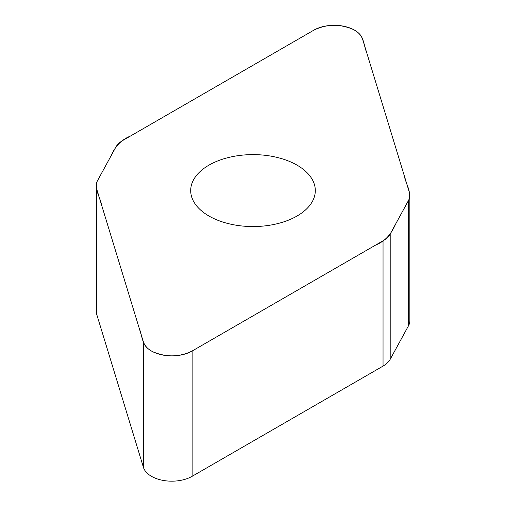 <?xml version="1.0" encoding="UTF-8"?>
<svg xmlns="http://www.w3.org/2000/svg" width="506" height="506" viewBox="0 0 506 506"><rect width="100%" height="100%" fill="white"/><g stroke="black" fill="none" stroke-linecap="round" stroke-linejoin="round"><path stroke-width="0.76" d="M409.854 195.424L409.854 320.722A29 16.742 180 0 1 408.513 325.756L390.196 359.292A29 16.742 180 0 1 383.042 366.097L192.147 476.31A28.772 16.609 180 0 1 163.147 480.409A28.772 16.609 180 0 1 143.464 467.449L96.589 313.954A29 16.742 180 0 1 96.146 311.045L96.146 185.746A29 16.742 0 0 0 96.589 188.656L143.464 342.151A28.772 16.609 0 0 0 163.147 355.111A28.772 16.609 0 0 0 192.147 351.012L383.042 240.799A29 16.742 0 0 0 390.196 233.993L408.513 200.458A29 16.742 0 0 0 409.854 195.424A29 16.742 0 0 0 409.411 192.514L362.536 39.019A28.772 16.609 0 0 0 342.853 26.059A28.772 16.609 0 0 0 313.853 30.158L122.958 140.371A29 16.742 0 0 0 115.804 147.176L97.487 180.712A29 16.742 0 0 0 96.146 185.746M297.054 216.018A62.301 35.97 180 0 1 229.161 223.816A62.301 35.97 180 0 1 190.699 190.585A62.301 35.97 180 0 1 253 154.615A62.301 35.97 180 0 1 315.301 190.585A62.301 35.97 180 0 1 297.054 216.018M313.853 30.158C326.585 23.984 339.665 23.725 353.099 29.373C364.794 35.072 363.257 44.642 366.641 52.472L404.167 175.329C405.578 183.507 411.802 191.711 408.778 199.94L395.8 223.741C392.036 231.748 387.735 240.04 375.496 245.157L192.147 351.012C179.415 357.185 166.335 357.445 152.901 351.79C141.206 346.098 142.743 336.528 139.359 328.698L101.832 205.841C100.422 197.663 94.198 189.459 97.222 181.23L110.2 157.429C113.964 149.422 118.265 141.13 130.504 136.013L313.853 30.158M390.196 233.993L390.196 359.292M383.042 366.097L383.042 240.799M192.147 351.012L192.147 476.31M143.464 342.151L143.464 467.449M408.513 200.458L408.513 325.756M96.589 188.656L96.589 313.954"/></g></svg>
